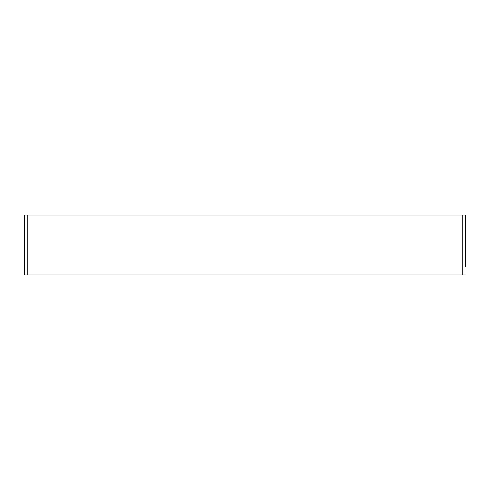 <?xml version="1.0" encoding="UTF-8"?>
<svg xmlns="http://www.w3.org/2000/svg" width="490" height="490" viewBox="0 0 490 490"><rect width="100%" height="100%" fill="white"/><g stroke="black" fill="none" stroke-linecap="round" stroke-linejoin="round"><path stroke-width="0.73" d="M465.5 274.945L462.248 274.945L462.248 215.055L465.5 215.055L465.5 266.811M27.752 274.945L27.752 215.055L24.5 215.055L24.5 274.945L462.248 274.945M27.752 215.055L462.248 215.055M24.5 274.945L24.5 266.811"/></g></svg>
